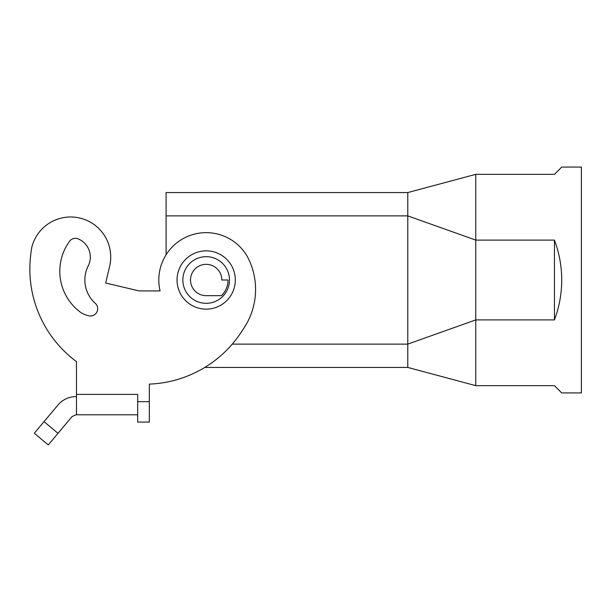 <?xml version="1.0" encoding="UTF-8"?>
<svg xmlns="http://www.w3.org/2000/svg" width="612" height="612" viewBox="0 0 612 612"><rect width="100%" height="100%" fill="white"/><g stroke="black" fill="none" stroke-linecap="round" stroke-linejoin="round"><path stroke-width="0.92" d="M166.097 254.76L166.097 192.566L407.776 192.566L407.776 215.883L475.753 240.095L475.753 385.652L554.441 385.652L561.724 392.935L581.4 392.935L581.4 167.068L561.724 167.068L554.441 174.351L475.753 174.351L475.753 240.095L554.441 240.095L554.441 319.908C559.269 307.04 561.694 293.745 561.724 279.998C561.694 266.258 559.269 252.963 554.441 240.095M166.097 215.883L407.776 215.883L407.776 344.12L475.753 319.908L554.441 319.908M88.411 265.516A31.327 31.327 0 0 0 95.648 303.659A7.283 7.283 0 0 1 89.184 315.891A24.044 24.044 0 0 1 80.952 312.579A50.926 50.926 0 0 1 69.516 241.335A7.283 7.283 0 0 1 78.206 238.887A19.676 19.676 0 0 1 88.411 265.516A31.327 31.327 0 0 0 95.648 303.659A7.283 7.283 0 0 1 89.184 315.891M137.685 414.791L75.942 414.791L72.04 416.611L57.995 433.35L44.041 421.637L58.086 404.907C62.814 399.506 68.766 396.729 75.942 396.576L76.477 396.576M160.092 290.93L139.115 290.93L160.092 290.93A47.361 47.361 0 0 1 247.347 256.596A69.799 69.799 0 0 1 242.949 329.508A115.117 115.117 0 0 1 149.343 384.107L149.343 422.081L137.685 422.081L137.685 394.388L76.477 394.388L76.477 361.6A115.117 115.117 0 0 1 30.6 255.954A127.434 127.434 0 0 1 31.824 247.126A40.071 40.071 0 0 1 80.226 218.14A40.071 40.071 0 0 1 109.647 266.266L105.685 283.027L109.647 266.266M149.343 395.123L149.343 384.107A115.117 115.117 0 0 0 204.783 367.43L407.776 367.43L475.753 385.652M232.262 344.12L407.776 344.12L407.776 367.43M235.314 279.998A29.147 29.147 0 0 0 206.167 250.859A29.147 29.147 0 0 0 177.029 279.998A29.147 29.147 0 0 0 206.167 309.144A29.147 29.147 0 0 0 235.314 279.998M139.115 290.93L105.685 283.027L139.115 290.93M206.167 295.665L221.414 295.665A21.856 21.856 0 0 0 228.031 279.998L221.835 279.998A15.667 15.667 0 0 0 206.167 264.338A15.667 15.667 0 0 0 190.508 279.998A15.667 15.667 0 0 0 206.167 295.665M76.477 414.791L76.477 394.388M57.995 433.35L48.279 444.932L34.326 433.219L44.041 421.637M407.776 192.566L475.753 174.351M149.343 401.679L137.685 401.679M206.833 256.696A23.317 23.317 0 0 0 182.858 279.998A23.317 23.317 0 0 0 206.167 303.315A23.317 23.317 0 0 0 229.485 280.334A23.317 23.317 0 0 0 206.833 256.696"/></g></svg>
